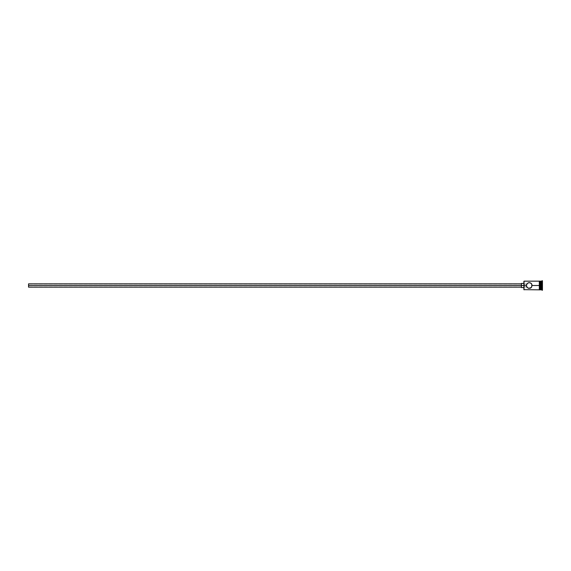 <?xml version="1.0" encoding="UTF-8"?>
<svg xmlns="http://www.w3.org/2000/svg" width="571" height="571" viewBox="0 0 571 571"><rect width="100%" height="100%" fill="white"/><g stroke="black" fill="none" stroke-linecap="round" stroke-linejoin="round"><path stroke-width="0.43" stroke-dasharray="2.85 2.14" d="M524.042 285.5L524.042 289.832L524.042 285.5L526.355 285.5L28.55 285.5L526.355 285.5L526.405 284.943L526.847 287.12L529.238 288.391L530.852 287.898L531.901 286.635L531.63 283.873L530.366 282.838L528.66 282.674L526.855 283.873L526.355 285.5L524.042 285.5L524.042 281.168L524.042 285.5M523.878 289.668L523.878 285.5L523.878 289.668M526.612 286.699L526.355 285.5L28.55 285.5L28.55 286.942L28.55 284.058L28.55 285.5L521.402 285.5L521.402 287.149L521.402 285.5L523.878 285.5L523.878 283.437L523.878 287.563L523.878 283.437L523.878 285.5L521.402 285.5L521.402 283.437L521.402 287.563L521.402 283.851L521.402 287.149L521.402 283.851L521.402 285.5L28.55 285.5L28.55 283.851L28.55 287.149L28.55 284.058L28.55 285.5L526.355 285.5L527.204 287.548L529.238 288.391L531.28 287.548L532.129 285.5L539.309 285.5L539.309 289.832L539.309 281.125L539.309 286.342L539.309 285.5L532.129 285.5L531.28 283.452L529.238 282.609L526.855 283.873L526.412 286.078M526.469 284.693L526.369 285.214L526.469 284.693M526.74 284.058L28.55 284.058M542.45 290.154L542.45 285.5L541.622 285.5L541.622 281.168L541.622 289.832L541.622 285.5L540.551 285.5L540.551 281.41L540.551 286.299L540.551 281.168L540.551 285.5L539.723 285.5L539.723 281.125L539.723 289.832L539.723 285.5L540.551 285.5L540.551 289.59L540.801 285.5L540.801 289.832L540.801 285.5L542.036 285.5L542.036 290.246L542.036 285.5L542.45 285.5L542.45 290.246M540.551 285.5L540.551 289.832L540.551 285.5M539.309 289.875L539.309 281.168L539.309 289.875M539.723 285.5L539.723 289.875L539.723 285.5M523.878 281.332L523.878 285.5L523.878 281.332M542.45 285.5L542.45 280.754L542.45 285.5M542.45 282.495L542.45 288.505L542.45 282.495L542.45 286.999L540.801 286.906L540.801 288.312L542.286 288.312L542.286 284.094L540.801 284.094L540.801 286.906L542.286 286.906L540.801 286.906L540.801 284.094L542.286 284.094L542.286 282.688L540.801 282.688L540.801 284.094L540.801 282.688L542.286 282.688L542.286 284.094L540.801 284.094L542.286 284.094L542.286 288.312L540.801 288.312L540.801 286.906L542.286 286.906L542.45 282.495M542.036 285.5L542.036 280.754L542.036 285.5M540.801 285.5L540.801 281.168L540.801 285.5M540.551 286.299L540.551 289.276L540.551 286.299M527.625 283.102L527.204 283.452M530.366 282.838L528.111 282.838M531.28 283.452L530.852 283.102M530.366 288.162L530.852 287.898M528.66 288.326L529.817 288.334M526.847 287.12L527.204 287.548M526.355 285.5L526.541 286.521M540.801 286.906L540.801 282.688L540.801 286.906M542.286 286.906L542.45 284.001L542.286 286.906M526.74 286.942L28.55 286.942"/><path stroke-width="0.86" d="M530.366 282.838L531.28 283.452L529.238 282.609L527.204 283.452L529.238 282.609L531.28 283.452L532.129 285.5L531.28 287.548L528.66 288.326L526.855 287.127L526.355 285.5L523.878 285.5L523.878 289.668L523.878 285.5L28.55 285.5L28.55 287.149L28.55 285.5L521.402 285.5L521.402 287.563L521.402 285.5L523.878 285.5L523.878 281.332L524.042 289.832L524.042 285.5L526.355 285.5L527.404 283.266M540.551 281.168L540.551 289.832L540.801 281.168L540.801 285.5L541.622 285.5L541.622 289.832L542.036 280.754L542.036 285.5L542.45 285.5L542.45 280.754L542.45 290.246L542.45 285.5L542.036 285.5L542.036 290.246L542.036 285.5L540.801 285.5L540.801 289.832L540.801 285.5L532.129 285.5L539.309 285.5L539.309 289.875L539.723 289.875L539.723 281.125L539.309 281.125L539.309 285.5L540.551 285.5L540.551 281.168L539.723 281.168M531.63 287.127L531.901 284.365M530.366 288.162L529.817 288.334M528.66 288.326L528.111 288.162M527.204 287.548L526.355 285.5L527.204 283.452M540.551 289.59L542.45 290.154M541.622 285.5L541.622 281.168L541.622 285.5M539.723 289.875L539.723 281.125M539.309 281.125L539.309 289.79M528.66 282.674L529.238 282.609M531.28 283.452L531.63 283.873M539.309 281.168L524.042 281.168L524.042 285.5L523.878 281.332M531.28 287.548L530.852 287.898M521.402 283.437L521.402 285.5L521.402 283.437L523.878 283.437M28.55 283.851L28.55 285.5L28.55 283.851L521.402 283.851M539.309 289.832L523.878 289.668M521.402 287.149L28.55 287.149M523.878 287.563L521.402 287.563M540.551 289.832L539.723 289.832M542.45 280.754L540.551 281.41"/></g></svg>
